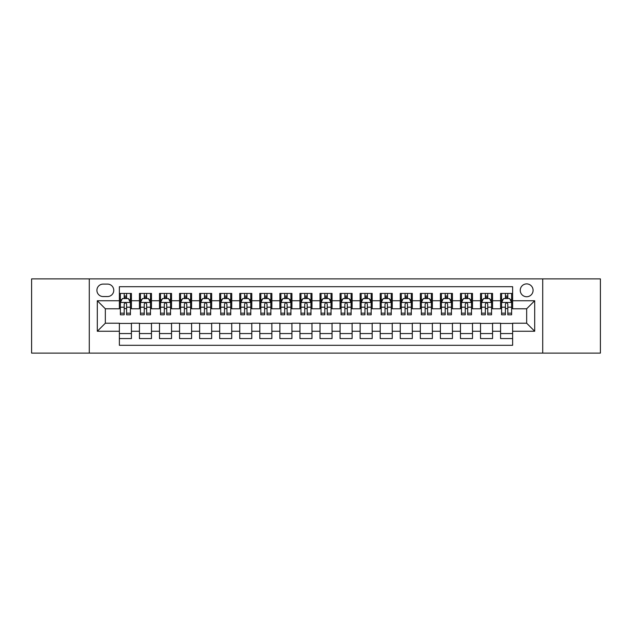 <?xml version="1.0" encoding="UTF-8"?>
<svg xmlns="http://www.w3.org/2000/svg" width="632" height="632" viewBox="0 0 632 632"><rect width="100%" height="100%" fill="white"/><g stroke="black" fill="none" stroke-linecap="round" stroke-linejoin="round"><path stroke-width="0.95" d="M526.669 283.902A6.423 6.423 0 0 0 520.247 290.317A6.423 6.423 0 0 0 526.669 296.74A6.423 6.423 0 0 0 533.084 290.317A6.423 6.423 0 0 0 526.669 283.902M542.714 353.114L600.4 353.114L600.4 278.886L542.714 278.886L542.714 353.114L89.286 353.114L89.286 278.886L31.6 278.886L31.6 353.114L89.286 353.114M512.623 293.43L500.584 293.43L500.584 300.753L492.557 300.753L492.557 308.779L500.584 308.779L500.584 300.753M492.557 300.753L492.557 293.43L480.518 293.43L480.518 300.753L472.499 300.753L472.499 308.779L480.518 308.779L480.518 300.753M472.499 300.753L472.499 293.43L460.459 293.43L460.459 300.753L452.433 300.753L452.433 308.779L460.459 308.779L460.459 300.753M452.433 300.753L452.433 293.43L440.393 293.43L440.393 300.753L432.367 300.753L432.367 308.779L440.393 308.779L440.393 300.753M432.367 300.753L432.367 293.43L420.327 293.43L420.327 300.753L412.301 300.753L412.301 308.779L420.327 308.779L420.327 300.753M412.301 300.753L412.301 293.43L400.269 293.43L400.269 300.753L392.243 300.753L392.243 308.779L400.269 308.779L400.269 300.753M392.243 300.753L392.243 293.43L380.203 293.43L380.203 300.753L372.177 300.753L372.177 308.779L380.203 308.779L380.203 300.753M372.177 300.753L372.177 293.43L360.137 293.43L360.137 300.753L352.111 300.753L352.111 308.779L360.137 308.779L360.137 300.753M352.111 300.753L352.111 293.43L340.079 293.43L340.079 300.753L332.053 300.753L332.053 308.779L340.079 308.779L340.079 300.753M332.053 300.753L332.053 293.43L320.013 293.43L320.013 300.753L311.987 300.753L311.987 308.779L320.013 308.779L320.013 300.753M311.987 300.753L311.987 293.43L299.947 293.43L299.947 300.753L291.921 300.753L291.921 308.779L299.947 308.779L299.947 300.753M291.921 300.753L291.921 293.43L279.889 293.43L279.889 300.753L271.863 300.753L271.863 308.779L279.889 308.779L279.889 300.753M271.863 300.753L271.863 293.43L259.823 293.43L259.823 300.753L251.797 300.753L251.797 308.779L259.823 308.779L259.823 300.753M251.797 300.753L251.797 293.43L239.757 293.43L239.757 300.753L231.731 300.753L231.731 308.779L239.757 308.779L239.757 300.753M231.731 300.753L231.731 293.43L219.699 293.43L219.699 300.753L211.673 300.753L211.673 308.779L219.699 308.779L219.699 300.753M211.673 300.753L211.673 293.43L199.633 293.43L199.633 300.753L191.607 300.753L191.607 308.779L199.633 308.779L199.633 300.753M191.607 300.753L191.607 293.43L179.567 293.43L179.567 300.753L171.541 300.753L171.541 308.779L179.567 308.779L179.567 300.753M171.541 300.753L171.541 293.43L159.501 293.43L159.501 300.753L151.483 300.753L151.483 308.779L159.501 308.779L159.501 300.753M151.483 300.753L151.483 293.43L139.443 293.43L139.443 308.779L131.417 308.779L131.417 293.43L119.377 293.43M119.377 338.57L131.417 338.57L131.417 323.221L139.443 323.221L139.443 338.57L151.483 338.57L151.483 323.221L159.501 323.221L159.501 331.247L151.483 331.247M159.501 331.247L159.501 338.57L171.541 338.57L171.541 323.221L179.567 323.221L179.567 331.247L171.541 331.247M179.567 331.247L179.567 338.57L191.607 338.57L191.607 323.221L199.633 323.221L199.633 331.247L191.607 331.247M199.633 331.247L199.633 338.57L211.673 338.57L211.673 323.221L219.699 323.221L219.699 331.247L211.673 331.247M219.699 331.247L219.699 338.57L231.731 338.57L231.731 323.221L239.757 323.221L239.757 331.247L231.731 331.247M239.757 331.247L239.757 338.57L251.797 338.57L251.797 323.221L259.823 323.221L259.823 331.247L251.797 331.247M259.823 331.247L259.823 338.57L271.863 338.57L271.863 323.221L279.889 323.221L279.889 331.247L271.863 331.247M279.889 331.247L279.889 338.57L291.921 338.57L291.921 323.221L299.947 323.221L299.947 331.247L291.921 331.247M299.947 331.247L299.947 338.57L311.987 338.57L311.987 323.221L320.013 323.221L320.013 331.247L311.987 331.247M320.013 331.247L320.013 338.57L332.053 338.57L332.053 323.221L340.079 323.221L340.079 331.247L332.053 331.247M340.079 331.247L340.079 338.57L352.111 338.57L352.111 323.221L360.137 323.221L360.137 331.247L352.111 331.247M360.137 331.247L360.137 338.57L372.177 338.57L372.177 323.221L380.203 323.221L380.203 331.247L372.177 331.247M380.203 331.247L380.203 338.57L392.243 338.57L392.243 323.221L400.269 323.221L400.269 331.247L392.243 331.247M400.269 331.247L400.269 338.57L412.301 338.57L412.301 323.221L420.327 323.221L420.327 331.247L412.301 331.247M420.327 331.247L420.327 338.57L432.367 338.57L432.367 323.221L440.393 323.221L440.393 331.247L432.367 331.247M440.393 331.247L440.393 338.57L452.433 338.57L452.433 323.221L460.459 323.221L460.459 331.247L452.433 331.247M460.459 331.247L460.459 338.57L472.499 338.57L472.499 323.221L480.518 323.221L480.518 331.247L472.499 331.247M480.518 331.247L480.518 338.57L492.557 338.57L492.557 323.221L500.584 323.221L500.584 331.247L492.557 331.247M103.127 296.542L107.543 296.542A6.217 6.217 0 0 0 113.76 290.317A6.217 6.217 0 0 0 107.543 284.1L103.127 284.1A6.217 6.217 0 0 0 96.909 290.317A6.217 6.217 0 0 0 103.127 296.542M542.714 278.886L89.286 278.886M512.623 300.753L512.623 286.707L119.377 286.707L119.377 308.779L105.331 308.779L105.331 323.221L119.377 323.221L119.377 345.293L512.623 345.293L512.623 323.221L526.669 323.221L526.669 308.779L512.623 308.779L512.623 300.753L534.696 300.753L534.696 331.247L512.623 331.247M119.377 331.247L97.304 331.247L97.304 300.753L119.377 300.753M500.584 331.247L500.584 338.57L512.623 338.57M119.377 298.446L120.38 298.446M124.196 298.446L126.598 298.446M130.413 298.446L131.417 298.446M119.377 308.574L120.38 308.574M124.196 308.574L126.598 308.574M130.413 308.574L131.417 308.574M119.377 323.426L131.417 323.426M119.377 333.554L131.417 333.554M139.443 308.574L140.446 308.574M144.254 308.574L146.663 308.574M150.479 308.574L151.483 308.574M139.443 298.446L140.446 298.446M144.254 298.446L146.663 298.446M150.479 298.446L151.483 298.446M139.443 323.426L151.483 323.426M139.443 333.554L151.483 333.554M159.501 323.426L171.541 323.426M159.501 333.554L171.541 333.554M159.501 298.446L160.504 298.446M164.32 298.446L166.73 298.446M170.537 298.446L171.541 298.446M159.501 308.574L160.504 308.574M164.32 308.574L166.73 308.574M170.537 308.574L171.541 308.574M179.567 323.426L191.607 323.426M179.567 333.554L191.607 333.554M179.567 298.446L180.57 298.446M184.386 298.446L186.788 298.446M190.603 298.446L191.607 298.446M179.567 308.574L180.57 308.574M184.386 308.574L186.788 308.574M190.603 308.574L191.607 308.574M199.633 323.426L211.673 323.426M199.633 333.554L211.673 333.554M199.633 298.446L200.636 298.446M204.444 298.446L206.854 298.446M210.669 298.446L211.673 298.446M199.633 308.574L200.636 308.574M204.444 308.574L206.854 308.574M210.669 308.574L211.673 308.574M219.699 323.426L231.731 323.426M219.699 333.554L231.731 333.554M219.699 298.446L220.702 298.446M224.51 298.446L226.92 298.446M230.727 298.446L231.731 298.446M219.699 308.574L220.702 308.574M224.51 308.574L226.92 308.574M230.727 308.574L231.731 308.574M239.757 323.426L251.797 323.426M239.757 333.554L251.797 333.554M239.757 298.446L240.76 298.446M244.576 298.446L246.978 298.446M250.793 298.446L251.797 298.446M239.757 308.574L240.76 308.574M244.576 308.574L246.978 308.574M250.793 308.574L251.797 308.574M259.823 323.426L271.863 323.426M259.823 333.554L271.863 333.554M259.823 298.446L260.826 298.446M264.634 298.446L267.044 298.446M270.859 298.446L271.863 298.446M259.823 308.574L260.826 308.574M264.634 308.574L267.044 308.574M270.859 308.574L271.863 308.574M279.889 323.426L291.921 323.426M279.889 333.554L291.921 333.554M279.889 298.446L280.892 298.446M284.7 298.446L287.11 298.446M290.918 298.446L291.921 298.446M279.889 308.574L280.892 308.574M284.7 308.574L287.11 308.574M290.918 308.574L291.921 308.574M299.947 323.426L311.987 323.426M299.947 333.554L311.987 333.554M299.947 298.446L300.95 298.446M304.766 298.446L307.176 298.446M310.983 298.446L311.987 298.446M299.947 308.574L300.95 308.574M304.766 308.574L307.176 308.574M310.983 308.574L311.987 308.574M320.013 323.426L332.053 323.426M320.013 333.554L332.053 333.554M320.013 298.446L321.017 298.446M324.824 298.446L327.234 298.446M331.05 298.446L332.053 298.446M320.013 308.574L321.017 308.574M324.824 308.574L327.234 308.574M331.05 308.574L332.053 308.574M340.079 323.426L352.111 323.426M340.079 333.554L352.111 333.554M340.079 298.446L341.083 298.446M344.89 298.446L347.3 298.446M351.108 298.446L352.111 298.446M340.079 308.574L341.083 308.574M344.89 308.574L347.3 308.574M351.108 308.574L352.111 308.574M360.137 323.426L372.177 323.426M360.137 333.554L372.177 333.554M360.137 298.446L361.141 298.446M364.956 298.446L367.366 298.446M371.174 298.446L372.177 298.446M360.137 308.574L361.141 308.574M364.956 308.574L367.366 308.574M371.174 308.574L372.177 308.574M380.203 323.426L392.243 323.426M380.203 333.554L392.243 333.554M380.203 298.446L381.207 298.446M385.022 298.446L387.424 298.446M391.24 298.446L392.243 298.446M380.203 308.574L381.207 308.574M385.022 308.574L387.424 308.574M391.24 308.574L392.243 308.574M400.269 323.426L412.301 323.426M400.269 333.554L412.301 333.554M400.269 298.446L401.273 298.446M405.08 298.446L407.49 298.446M411.298 298.446L412.301 298.446M400.269 308.574L401.273 308.574M405.08 308.574L407.49 308.574M411.298 308.574L412.301 308.574M420.327 323.426L432.367 323.426M420.327 333.554L432.367 333.554M420.327 298.446L421.331 298.446M425.146 298.446L427.556 298.446M431.364 298.446L432.367 298.446M420.327 308.574L421.331 308.574M425.146 308.574L427.556 308.574M431.364 308.574L432.367 308.574M440.393 323.426L452.433 323.426M440.393 333.554L452.433 333.554M440.393 298.446L441.397 298.446M445.212 298.446L447.614 298.446M451.43 298.446L452.433 298.446M440.393 308.574L441.397 308.574M445.212 308.574L447.614 308.574M451.43 308.574L452.433 308.574M460.459 323.426L472.499 323.426M460.459 333.554L472.499 333.554M460.459 298.446L461.463 298.446M465.271 298.446L467.68 298.446M471.496 298.446L472.499 298.446M460.459 308.574L461.463 308.574M465.271 308.574L467.68 308.574M471.496 308.574L472.499 308.574M480.518 323.426L492.557 323.426M480.518 333.554L492.557 333.554M480.518 298.446L481.521 298.446M485.337 298.446L487.746 298.446M491.554 298.446L492.557 298.446M480.518 308.574L481.521 308.574M485.337 308.574L487.746 308.574M491.554 308.574L492.557 308.574M500.584 323.426L512.623 323.426M500.584 333.554L512.623 333.554M500.584 298.446L501.587 298.446M505.403 298.446L507.804 298.446M511.62 298.446L512.623 298.446M500.584 308.574L501.587 308.574M505.403 308.574L507.804 308.574M511.62 308.574L512.623 308.574M105.331 308.779L97.304 300.753M105.331 323.221L97.304 331.247M534.696 300.753L526.669 308.779M534.696 331.247L526.669 323.221M126.598 296.037L124.196 296.037M130.413 313.164L126.598 313.164L126.598 314.799L130.413 314.799L130.413 302.554L128.407 298.541L122.387 298.541L120.38 302.554L120.38 314.799L124.196 314.799L124.196 313.164L120.38 313.164M120.38 302.554L120.38 293.43M130.413 302.554L130.413 293.43M124.196 298.541L124.196 293.43M126.598 293.43L126.598 298.541M126.598 313.164L126.598 304.063C125.8 302.515 124.994 302.515 124.196 304.063L124.196 313.164M146.663 296.037L144.254 296.037M150.479 313.164L146.663 313.164L146.663 314.799L150.479 314.799L150.479 302.554L148.473 298.541L142.453 298.541L140.446 302.554L140.446 314.799L144.254 314.799L144.254 313.164L140.446 313.164M140.446 302.554L140.446 293.43M150.479 302.554L150.479 293.43M144.254 298.541L144.254 293.43M146.663 293.43L146.663 298.541M146.663 313.164L146.663 304.063C145.866 302.515 145.06 302.515 144.254 304.063L144.254 313.164M166.73 296.037L164.32 296.037M170.537 313.164L166.73 313.164L166.73 314.799L170.537 314.799L170.537 302.554L168.531 298.541L162.511 298.541L160.504 302.554L160.504 314.799L164.32 314.799L164.32 313.164L160.504 313.164M160.504 302.554L160.504 293.43M170.537 302.554L170.537 293.43M164.32 298.541L164.32 293.43M166.73 293.43L166.73 298.541M166.73 313.164L166.73 304.063C165.924 302.515 165.126 302.515 164.32 304.063L164.32 313.164M186.788 296.037L184.386 296.037M190.603 313.164L186.788 313.164L186.788 314.799L190.603 314.799L190.603 302.554L188.597 298.541L182.577 298.541L180.57 302.554L180.57 314.799L184.386 314.799L184.386 313.164L180.57 313.164M180.57 302.554L180.57 293.43M190.603 302.554L190.603 293.43M184.386 298.541L184.386 293.43M186.788 293.43L186.788 298.541M186.788 313.164L186.788 304.063C185.99 302.515 185.184 302.515 184.386 304.063L184.386 313.164M206.854 296.037L204.444 296.037M210.669 313.164L206.854 313.164L206.854 314.799L210.669 314.799L210.669 302.554L208.663 298.541L202.643 298.541L200.636 302.554L200.636 314.799L204.444 314.799L204.444 313.164L200.636 313.164M200.636 302.554L200.636 293.43M210.669 302.554L210.669 293.43M204.444 298.541L204.444 293.43M206.854 293.43L206.854 298.541M206.854 313.164L206.854 304.063C206.056 302.515 205.25 302.515 204.444 304.063L204.444 313.164M226.92 296.037L224.51 296.037M230.727 313.164L226.92 313.164L226.92 314.799L230.727 314.799L230.727 302.554L228.721 298.541L222.701 298.541L220.702 302.554L220.702 314.799L224.51 314.799L224.51 313.164L220.702 313.164M220.702 302.554L220.702 293.43M230.727 302.554L230.727 293.43M224.51 298.541L224.51 293.43M226.92 293.43L226.92 298.541M226.92 313.164L226.92 304.063C226.114 302.515 225.316 302.515 224.51 304.063L224.51 313.164M246.978 296.037L244.576 296.037M250.793 313.164L246.978 313.164L246.978 314.799L250.793 314.799L250.793 302.554L248.787 298.541L242.767 298.541L240.76 302.554L240.76 314.799L244.576 314.799L244.576 313.164L240.76 313.164M240.76 302.554L240.76 293.43M250.793 302.554L250.793 293.43M244.576 298.541L244.576 293.43M246.978 293.43L246.978 298.541M246.978 313.164L246.978 304.063C246.18 302.515 245.374 302.515 244.576 304.063L244.576 313.164M267.044 296.037L264.634 296.037M270.859 313.164L267.044 313.164L267.044 314.799L270.859 314.799L270.859 302.554L268.853 298.541L262.833 298.541L260.826 302.554L260.826 314.799L264.634 314.799L264.634 313.164L260.826 313.164M260.826 302.554L260.826 293.43M270.859 302.554L270.859 293.43M264.634 298.541L264.634 293.43M267.044 293.43L267.044 298.541M267.044 313.164L267.044 304.063C266.246 302.515 265.44 302.515 264.634 304.063L264.634 313.164M287.11 296.037L284.7 296.037M290.918 313.164L287.11 313.164L287.11 314.799L290.918 314.799L290.918 302.554L288.911 298.541L282.899 298.541L280.892 302.554L280.892 314.799L284.7 314.799L284.7 313.164L280.892 313.164M280.892 302.554L280.892 293.43M290.918 302.554L290.918 293.43M284.7 298.541L284.7 293.43M287.11 293.43L287.11 298.541M287.11 313.164L287.11 304.063C286.304 302.515 285.506 302.515 284.7 304.063L284.7 313.164M307.176 296.037L304.766 296.037M310.983 313.164L307.176 313.164L307.176 314.799L310.983 314.799L310.983 302.554L308.977 298.541L302.957 298.541L300.95 302.554L300.95 314.799L304.766 314.799L304.766 313.164L300.95 313.164M300.95 302.554L300.95 293.43M310.983 302.554L310.983 293.43M304.766 298.541L304.766 293.43M307.176 293.43L307.176 298.541M307.176 313.164L307.176 304.063C306.37 302.515 305.572 302.515 304.766 304.063L304.766 313.164M327.234 296.037L324.824 296.037M331.05 313.164L327.234 313.164L327.234 314.799L331.05 314.799L331.05 302.554L329.043 298.541L323.023 298.541L321.017 302.554L321.017 314.799L324.824 314.799L324.824 313.164L321.017 313.164M321.017 302.554L321.017 293.43M331.05 302.554L331.05 293.43M324.824 298.541L324.824 293.43M327.234 293.43L327.234 298.541M327.234 313.164L327.234 304.063C326.436 302.515 325.63 302.515 324.824 304.063L324.824 313.164M347.3 296.037L344.89 296.037M351.108 313.164L347.3 313.164L347.3 314.799L351.108 314.799L351.108 302.554L349.101 298.541L343.089 298.541L341.083 302.554L341.083 314.799L344.89 314.799L344.89 313.164L341.083 313.164M341.083 302.554L341.083 293.43M351.108 302.554L351.108 293.43M344.89 298.541L344.89 293.43M347.3 293.43L347.3 298.541M347.3 313.164L347.3 304.063C346.494 302.515 345.696 302.515 344.89 304.063L344.89 313.164M367.366 296.037L364.956 296.037M371.174 313.164L367.366 313.164L367.366 314.799L371.174 314.799L371.174 302.554L369.167 298.541L363.147 298.541L361.141 302.554L361.141 314.799L364.956 314.799L364.956 313.164L361.141 313.164M361.141 302.554L361.141 293.43M371.174 302.554L371.174 293.43M364.956 298.541L364.956 293.43M367.366 293.43L367.366 298.541M367.366 313.164L367.366 304.063C366.56 302.515 365.762 302.515 364.956 304.063L364.956 313.164M387.424 296.037L385.022 296.037M391.24 313.164L387.424 313.164L387.424 314.799L391.24 314.799L391.24 302.554L389.233 298.541L383.213 298.541L381.207 302.554L381.207 314.799L385.022 314.799L385.022 313.164L381.207 313.164M381.207 302.554L381.207 293.43M391.24 302.554L391.24 293.43M385.022 298.541L385.022 293.43M387.424 293.43L387.424 298.541M387.424 313.164L387.424 304.063C386.626 302.515 385.82 302.515 385.022 304.063L385.022 313.164M407.49 296.037L405.08 296.037M411.298 313.164L407.49 313.164L407.49 314.799L411.298 314.799L411.298 302.554L409.299 298.541L403.279 298.541L401.273 302.554L401.273 314.799L405.08 314.799L405.08 313.164L401.273 313.164M401.273 302.554L401.273 293.43M411.298 302.554L411.298 293.43M405.08 298.541L405.08 293.43M407.49 293.43L407.49 298.541M407.49 313.164L407.49 304.063C406.692 302.515 405.886 302.515 405.08 304.063L405.08 313.164M427.556 296.037L425.146 296.037M431.364 313.164L427.556 313.164L427.556 314.799L431.364 314.799L431.364 302.554L429.357 298.541L423.337 298.541L421.331 302.554L421.331 314.799L425.146 314.799L425.146 313.164L421.331 313.164M421.331 302.554L421.331 293.43M431.364 302.554L431.364 293.43M425.146 298.541L425.146 293.43M427.556 293.43L427.556 298.541M427.556 313.164L427.556 304.063C426.75 302.515 425.952 302.515 425.146 304.063L425.146 313.164M447.614 296.037L445.212 296.037M451.43 313.164L447.614 313.164L447.614 314.799L451.43 314.799L451.43 302.554L449.423 298.541L443.403 298.541L441.397 302.554L441.397 314.799L445.212 314.799L445.212 313.164L441.397 313.164M441.397 302.554L441.397 293.43M451.43 302.554L451.43 293.43M445.212 298.541L445.212 293.43M447.614 293.43L447.614 298.541M447.614 313.164L447.614 304.063C446.816 302.515 446.01 302.515 445.212 304.063L445.212 313.164M467.68 296.037L465.271 296.037M471.496 313.164L467.68 313.164L467.68 314.799L471.496 314.799L471.496 302.554L469.489 298.541L463.469 298.541L461.463 302.554L461.463 314.799L465.271 314.799L465.271 313.164L461.463 313.164M461.463 302.554L461.463 293.43M471.496 302.554L471.496 293.43M465.271 298.541L465.271 293.43M467.68 293.43L467.68 298.541M467.68 313.164L467.68 304.063C466.882 302.515 466.076 302.515 465.271 304.063L465.271 313.164M487.746 296.037L485.337 296.037M491.554 313.164L487.746 313.164L487.746 314.799L491.554 314.799L491.554 302.554L489.547 298.541L483.527 298.541L481.521 302.554L481.521 314.799L485.337 314.799L485.337 313.164L481.521 313.164M481.521 302.554L481.521 293.43M491.554 302.554L491.554 293.43M485.337 298.541L485.337 293.43M487.746 293.43L487.746 298.541M487.746 313.164L487.746 304.063C486.94 302.515 486.142 302.515 485.337 304.063L485.337 313.164M507.804 296.037L505.403 296.037M511.62 313.164L507.804 313.164L507.804 314.799L511.62 314.799L511.62 302.554L509.613 298.541L503.593 298.541L501.587 302.554L501.587 314.799L505.403 314.799L505.403 313.164L501.587 313.164M501.587 302.554L501.587 293.43M511.62 302.554L511.62 293.43M505.403 298.541L505.403 293.43M507.804 293.43L507.804 298.541M507.804 313.164L507.804 304.063C507.006 302.515 506.2 302.515 505.403 304.063L505.403 313.164M139.443 331.247L131.417 331.247M139.443 300.753L131.417 300.753M130.366 302.459L120.428 302.459M120.38 299.647L121.834 299.647M128.96 299.647L130.413 299.647M124.196 307.207L120.38 307.207M130.413 307.207L126.598 307.207M126.598 297.317L124.196 297.317M150.424 302.459L140.494 302.459M140.446 299.647L141.9 299.647M149.026 299.647L150.479 299.647M144.254 307.207L140.446 307.207M150.479 307.207L146.663 307.207M146.663 297.317L144.254 297.317M170.49 302.459L160.56 302.459M160.504 299.647L161.966 299.647M169.084 299.647L170.537 299.647M164.32 307.207L160.504 307.207M170.537 307.207L166.73 307.207M166.73 297.317L164.32 297.317M190.556 302.459L180.618 302.459M180.57 299.647L182.024 299.647M189.15 299.647L190.603 299.647M184.386 307.207L180.57 307.207M190.603 307.207L186.788 307.207M186.788 297.317L184.386 297.317M210.614 302.459L200.684 302.459M200.636 299.647L202.09 299.647M209.216 299.647L210.669 299.647M204.444 307.207L200.636 307.207M210.669 307.207L206.854 307.207M206.854 297.317L204.444 297.317M230.68 302.459L220.75 302.459M220.702 299.647L222.156 299.647M229.274 299.647L230.727 299.647M224.51 307.207L220.702 307.207M230.727 307.207L226.92 307.207M226.92 297.317L224.51 297.317M250.746 302.459L240.816 302.459M240.76 299.647L242.214 299.647M249.34 299.647L250.793 299.647M244.576 307.207L240.76 307.207M250.793 307.207L246.978 307.207M246.978 297.317L244.576 297.317M270.804 302.459L260.874 302.459M260.826 299.647L262.28 299.647M269.406 299.647L270.859 299.647M264.634 307.207L260.826 307.207M270.859 307.207L267.044 307.207M267.044 297.317L264.634 297.317M290.87 302.459L280.94 302.459M280.892 299.647L282.346 299.647M289.464 299.647L290.918 299.647M284.7 307.207L280.892 307.207M290.918 307.207L287.11 307.207M287.11 297.317L284.7 297.317M310.936 302.459L301.006 302.459M300.95 299.647L302.404 299.647M309.53 299.647L310.983 299.647M304.766 307.207L300.95 307.207M310.983 307.207L307.176 307.207M307.176 297.317L304.766 297.317M330.994 302.459L321.064 302.459M321.017 299.647L322.47 299.647M329.596 299.647L331.05 299.647M324.824 307.207L321.017 307.207M331.05 307.207L327.234 307.207M327.234 297.317L324.824 297.317M351.06 302.459L341.13 302.459M341.083 299.647L342.536 299.647M349.654 299.647L351.108 299.647M344.89 307.207L341.083 307.207M351.108 307.207L347.3 307.207M347.3 297.317L344.89 297.317M371.126 302.459L361.196 302.459M361.141 299.647L362.594 299.647M369.72 299.647L371.174 299.647M364.956 307.207L361.141 307.207M371.174 307.207L367.366 307.207M367.366 297.317L364.956 297.317M391.184 302.459L381.254 302.459M381.207 299.647L382.66 299.647M389.786 299.647L391.24 299.647M385.022 307.207L381.207 307.207M391.24 307.207L387.424 307.207M387.424 297.317L385.022 297.317M411.25 302.459L401.32 302.459M401.273 299.647L402.726 299.647M409.844 299.647L411.298 299.647M405.08 307.207L401.273 307.207M411.298 307.207L407.49 307.207M407.49 297.317L405.08 297.317M431.316 302.459L421.386 302.459M421.331 299.647L422.784 299.647M429.91 299.647L431.364 299.647M425.146 307.207L421.331 307.207M431.364 307.207L427.556 307.207M427.556 297.317L425.146 297.317M451.382 302.459L441.444 302.459M441.397 299.647L442.85 299.647M449.976 299.647L451.43 299.647M445.212 307.207L441.397 307.207M451.43 307.207L447.614 307.207M447.614 297.317L445.212 297.317M471.44 302.459L461.51 302.459M461.463 299.647L462.916 299.647M470.034 299.647L471.496 299.647M465.271 307.207L461.463 307.207M471.496 307.207L467.68 307.207M467.68 297.317L465.271 297.317M491.506 302.459L481.576 302.459M481.521 299.647L482.974 299.647M490.1 299.647L491.554 299.647M485.337 307.207L481.521 307.207M491.554 307.207L487.746 307.207M487.746 297.317L485.337 297.317M511.572 302.459L501.634 302.459M501.587 299.647L503.04 299.647M510.166 299.647L511.62 299.647M505.403 307.207L501.587 307.207M511.62 307.207L507.804 307.207M507.804 297.317L505.403 297.317"/></g></svg>
